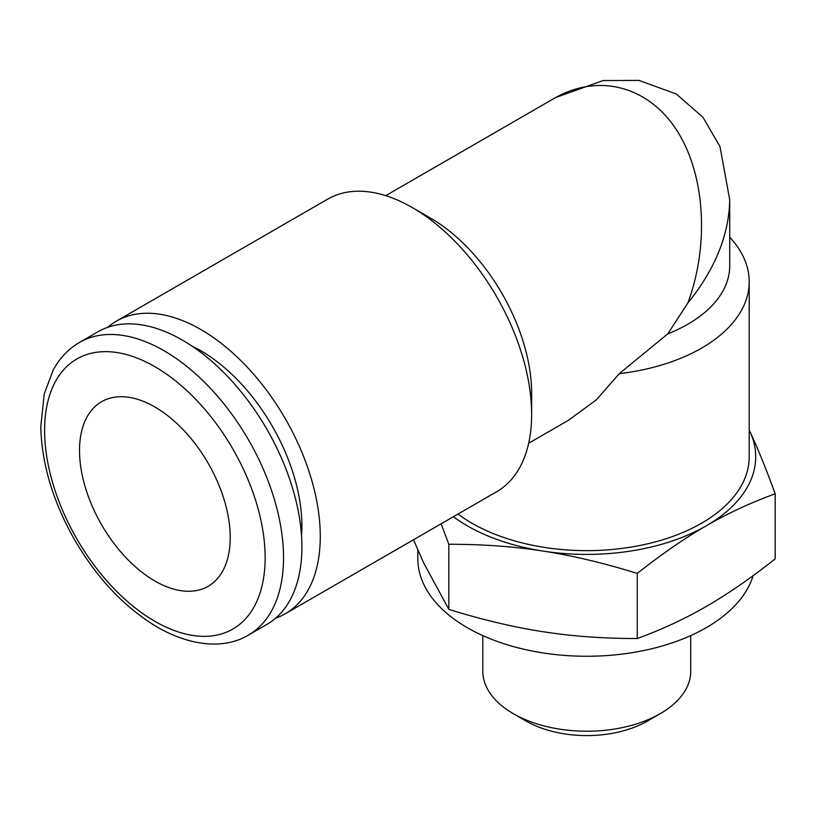 <?xml version="1.0" encoding="UTF-8"?>
<svg xmlns="http://www.w3.org/2000/svg" width="816" height="816" viewBox="0 0 816 816"><rect width="100%" height="100%" fill="white"/><g stroke="black" fill="none" stroke-linecap="round" stroke-linejoin="round"><path stroke-width="1.22" d="M690.734 635.613L690.734 671.201A103.969 60.027 180 0 1 660.287 713.643A103.969 60.027 180 0 1 513.254 713.643A103.969 60.027 180 0 1 482.807 671.201L482.807 635.613M513.254 713.643L526.116 721.069A85.772 49.521 0 0 0 647.414 721.069L660.287 713.643M248.533 635.001L266.914 624.393A168.943 97.543 -120 0 0 266.914 429.308A168.943 97.543 -120 0 0 97.971 331.765L79.591 342.383C68.524 348.84 59.731 358.071 53.193 370.056L44.237 393.863L40.8 426.554C41.606 463.559 52.805 501.187 74.378 539.417C97.175 578.534 124.899 607.818 157.559 627.28C195.35 648.771 228.113 647.608 248.533 635.001A168.943 97.543 -120 0 0 248.533 439.916A168.943 97.543 -120 0 0 79.591 342.383M154.867 581.002A106.559 61.526 60 0 1 85.252 487.101A106.559 61.526 60 0 1 101.592 401.707A106.559 61.526 60 0 1 208.151 463.233A106.559 61.526 60 0 1 208.151 586.286A106.559 61.526 60 0 1 154.867 581.002M301.512 535.775A142.953 82.538 -120 0 0 192.015 346.106M107.661 327.328A168.943 97.543 60 0 1 116.341 321.157A168.943 97.543 60 0 1 285.294 418.7A168.943 97.543 60 0 1 285.284 613.775A168.943 97.543 60 0 1 275.594 618.212M417.823 549.913L417.823 558.725A168.943 97.543 0 0 0 423.586 583.97A168.943 97.543 0 0 0 594.15 656.166A168.943 97.543 0 0 0 753.148 575.647M385.713 195.656L554.278 98.328C598.026 73.073 647.771 85.864 676.393 129.734C705.024 173.584 709.685 244.178 687.847 303.001C715.071 269.341 729.035 234.937 729.718 199.808L719.987 146.574L702.943 117.28L676.24 93.952L638.928 80.427L603.136 80.56L555.716 97.512M116.341 321.157L327.695 199.135A168.943 97.543 60 0 1 412.172 207.499L430.552 218.117A142.953 82.538 60 0 1 531.634 393.19L531.634 414.416A168.943 97.543 60 0 1 496.638 491.752L285.284 613.775M687.847 303.001L667.784 333.856L619.262 373.667L596.231 399.942L568.324 420.362L528.666 443.251M412.172 207.499A168.943 97.543 60 0 1 531.634 414.416M458.021 514.049A162.445 93.789 0 0 0 471.903 523.178A162.445 93.789 0 0 0 648.934 543.507A162.445 93.789 0 0 0 749.21 456.858L749.21 281.775A162.445 93.789 0 0 0 729.718 237.232M619.262 373.667A162.445 93.789 0 0 0 749.21 281.775M667.784 333.856A142.953 82.528 0 0 0 729.718 265.863L729.718 199.624M637.255 573.413C603.738 563.02 572.332 555.563 543.038 551.075A168.943 97.543 0 0 0 706.228 525.83C684.787 538.172 661.796 554.033 637.255 573.413L637.255 638.53C661.796 629.575 684.787 618.895 706.228 606.472C727.668 594.13 750.659 578.269 775.2 558.889L775.2 493.782C750.659 502.727 727.668 513.407 706.228 525.83A168.943 97.543 0 0 0 749.955 431.613A168.943 97.543 0 0 0 749.21 430.073M453.39 516.722A168.943 97.543 0 0 0 543.038 551.075C513.754 546.506 482.348 544.231 448.831 544.272L441.13 523.801M749.21 430.022L749.955 431.613C757.809 448.484 766.224 469.21 775.2 493.782M413.518 539.743L423.586 562.744L448.831 609.379C482.348 619.783 513.754 627.229 543.038 631.717C572.332 636.286 603.738 638.561 637.255 638.53M448.831 609.379L448.831 544.272M154.867 621.323A155.948 90.035 60 0 1 59.374 375.197A155.948 90.035 60 0 1 250.369 485.469A155.948 90.035 60 0 1 154.867 621.323"/></g></svg>
